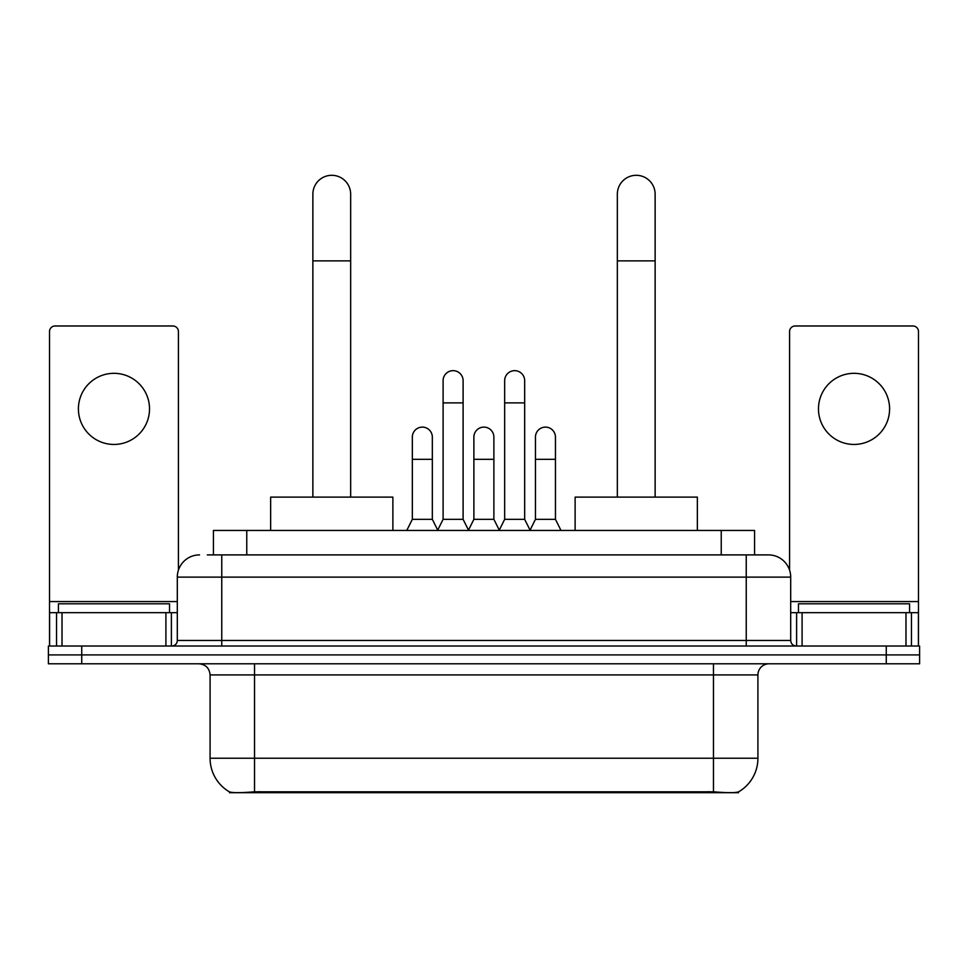 <?xml version="1.0" encoding="UTF-8"?>
<svg xmlns="http://www.w3.org/2000/svg" width="968" height="968" viewBox="0 0 968 968"><rect width="100%" height="100%" fill="white"/><g stroke="black" fill="none" stroke-linecap="round" stroke-linejoin="round"><path stroke-width="1.45" d="M213.432 554.894L213.432 530.452L754.568 530.452L754.568 554.894M738.475 791.909L738.475 792.695L229.525 792.695L229.525 791.909M210.08 758.246L254.536 758.246L254.536 674.914L210.08 674.914L210.08 758.246A38.889 38.889 0 0 0 229.307 791.8C232.187 792.925 240.596 792.925 254.536 791.8L713.464 791.8C727.391 792.925 735.801 792.925 738.693 791.8A38.889 38.889 0 0 0 757.92 758.246L757.92 674.914A11.108 11.108 0 0 1 769.028 663.794M81.735 646.019L919.6 646.019L919.6 654.9L48.4 654.9L48.4 663.794L81.735 663.794L81.735 654.9L48.4 654.9L48.4 646.019L81.735 646.019L81.735 654.9L919.6 654.9L919.6 663.794L81.735 663.794M207.817 554.894L760.691 554.894M207.309 554.894L221.757 554.894L221.757 577.122L177.301 577.122L177.301 640.465A5.554 5.554 0 0 1 171.747 646.019M199.529 554.894A22.228 22.228 0 0 0 177.301 577.122M768.471 554.894A22.228 22.228 0 0 1 790.699 577.122L746.243 577.122L746.243 554.894L768.132 554.894M790.699 577.122L790.699 640.465C791.025 643.841 792.877 645.692 796.253 646.019M919.6 646.019L919.6 654.9M169.521 612.683L169.521 603.79L58.407 603.79L58.407 612.683M113.958 373.321A35.562 35.562 0 0 0 78.408 408.883A35.562 35.562 0 0 0 113.958 444.445A35.562 35.562 0 0 0 149.52 408.883A35.562 35.562 0 0 0 113.958 373.321M165.915 646.019L165.915 612.683L62.012 612.683L62.012 646.019M178.414 570.176L178.414 331.54A5.554 5.554 0 0 0 172.861 325.986L55.067 325.986A5.554 5.554 0 0 0 49.513 331.54L49.513 612.683L62.012 612.683M165.915 612.683L177.301 612.683M49.513 646.019L49.513 612.683M909.593 612.683L909.593 603.79L798.479 603.79L798.479 612.683M312.87 497.116L312.87 194.193A18.888 18.888 0 0 1 331.758 175.305A18.888 18.888 0 0 1 350.658 194.193A18.888 18.888 0 0 0 331.758 175.305M350.658 497.116L350.658 194.193M392.875 530.452L392.875 497.116L270.641 497.116L270.641 530.452M617.342 497.116L617.342 194.193A18.888 18.888 0 0 1 636.242 175.305A18.888 18.888 0 0 1 655.13 194.193A18.888 18.888 0 0 0 636.242 175.305M655.13 497.116L655.13 194.193M697.359 530.452L697.359 497.116L575.125 497.116L575.125 530.452M437.548 530.452L443.102 519.332L463.103 519.332L468.669 530.452M463.103 519.332L463.103 380.654A10.007 10.007 0 0 0 453.109 370.659A10.007 10.007 0 0 1 453.738 370.671M443.102 519.332L443.102 402.882L463.103 402.882M443.102 402.882L443.102 380.654A10.007 10.007 0 0 1 453.109 370.659M499.113 530.452L504.667 519.332L524.668 519.332L530.222 530.452M524.668 519.332L524.668 380.654A10.007 10.007 0 0 0 514.673 370.659A10.007 10.007 0 0 1 515.303 370.671M504.667 519.332L504.667 402.882L524.668 402.882M504.667 402.882L504.667 380.654A10.007 10.007 0 0 1 514.673 370.659M406.766 530.452L412.332 519.332L432.333 519.332L437.717 530.113M432.333 519.332L432.333 437.1A10.007 10.007 0 0 0 422.956 427.13A10.007 10.007 0 0 1 432.333 437.1M412.332 519.332L412.332 459.328L432.333 459.328M412.332 459.328L412.332 437.1A10.007 10.007 0 0 1 422.956 427.13M468.5 530.113L473.884 519.332L493.886 519.332L499.282 530.113M493.886 519.332L493.886 437.1A10.007 10.007 0 0 0 484.52 427.13A10.007 10.007 0 0 1 493.886 437.1M473.884 519.332L473.884 459.328L493.886 459.328M473.884 459.328L473.884 437.1A10.007 10.007 0 0 1 484.52 427.13M530.065 530.113L535.449 519.332L555.451 519.332L561.004 530.452M555.451 519.332L555.451 437.1A10.007 10.007 0 0 0 546.073 427.13A10.007 10.007 0 0 1 555.451 437.1M535.449 519.332L535.449 459.328L555.451 459.328M535.449 459.328L535.449 437.1A10.007 10.007 0 0 1 546.073 427.13M854.042 373.321A35.562 35.562 0 0 0 818.48 408.883A35.562 35.562 0 0 0 854.042 444.445A35.562 35.562 0 0 0 889.592 408.883A35.562 35.562 0 0 0 854.042 373.321M905.987 646.019L905.987 612.683L802.085 612.683L802.085 646.019M918.487 646.019L918.487 612.683L918.487 646.019M905.987 612.683L918.487 612.683L918.487 331.54A5.554 5.554 0 0 0 912.933 325.986L795.139 325.986A5.554 5.554 0 0 0 789.585 331.54L789.585 570.176M790.699 612.683L802.085 612.683M708.467 792.695L708.467 791.606M259.533 792.695L259.533 791.606M246.767 554.894L246.767 530.452M721.233 554.894L721.233 530.452M713.464 663.794L713.464 674.914L254.536 674.914L254.536 663.794M757.92 674.914L713.464 674.914L713.464 758.246L757.92 758.246M713.464 791.8L713.464 758.246L254.536 758.246L254.536 791.8M886.264 663.794L886.264 646.019M221.757 646.019L221.757 640.465L790.699 640.465M177.301 640.465L221.757 640.465L221.757 577.122L746.243 577.122L746.243 646.019M177.301 601.564L49.513 601.564M171.384 612.683L171.384 646.019M49.598 612.683L49.598 646.019M56.543 646.019L56.543 612.683M312.87 260.864L350.658 260.864M617.342 260.864L655.13 260.864M918.487 601.564L790.699 601.564M918.402 646.019L918.402 612.683M911.457 612.683L911.457 646.019M796.616 646.019L796.616 612.683M210.08 674.914C209.427 668.162 205.724 664.459 198.972 663.794"/></g></svg>
